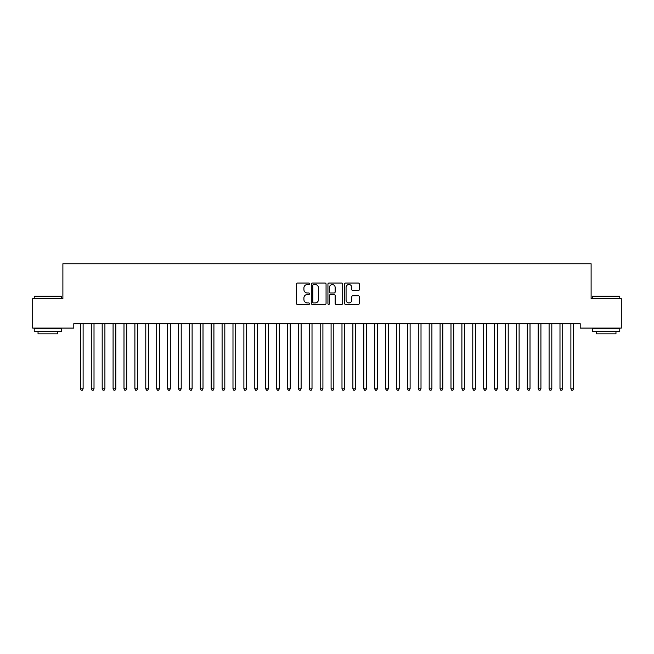 <?xml version="1.0" encoding="UTF-8"?>
<svg xmlns="http://www.w3.org/2000/svg" width="654" height="654" viewBox="0 0 654 654"><rect width="100%" height="100%" fill="white"/><g stroke="black" fill="none" stroke-linecap="round" stroke-linejoin="round"><path stroke-width="0.98" d="M309.563 283.795A0.752 0.752 0 0 0 308.811 283.043L297.447 283.043A1.071 1.071 0 0 0 296.376 284.114L296.376 303.374A1.071 1.071 0 0 0 297.447 304.445L308.811 304.445A0.752 0.752 0 0 0 309.563 303.693A0.752 0.752 0 0 0 308.811 302.949L307.339 302.949A3.425 3.425 0 0 1 303.914 299.524L303.914 297.913A3.425 3.425 0 0 1 307.339 294.496L308.811 294.496A0.752 0.752 0 0 0 309.563 293.744A0.752 0.752 0 0 0 308.811 292.992L307.339 292.992A3.425 3.425 0 0 1 303.914 289.575L303.914 287.964A3.425 3.425 0 0 1 307.339 284.539L308.811 284.539A0.752 0.752 0 0 0 309.563 283.795M358.269 290.589A1.071 1.071 0 0 0 359.34 289.518L359.34 284.114A1.071 1.071 0 0 0 358.269 283.043L345.647 283.043A1.071 1.071 0 0 0 344.576 284.114L344.576 303.374A1.071 1.071 0 0 0 345.647 304.445L358.269 304.445A1.071 1.071 0 0 0 359.34 303.374L359.34 296.851A1.071 1.071 0 0 0 358.269 295.78L352.866 295.78A1.071 1.071 0 0 0 351.795 296.851L351.795 300.08A2.861 2.861 0 0 1 348.934 302.949A2.861 2.861 0 0 1 346.072 300.08L346.072 287.408A2.861 2.861 0 0 1 348.934 284.539A2.861 2.861 0 0 1 351.795 287.408L351.795 289.518A1.071 1.071 0 0 0 352.866 290.589L358.269 290.589M580.204 323.722L73.796 323.722L73.796 328.079L32.7 328.079L32.7 298.649L62.89 298.649L62.89 263.766L591.11 263.766L591.11 298.649L621.3 298.649L621.3 328.079L580.204 328.079L580.204 323.722M326.06 284.114A1.071 1.071 0 0 0 324.997 283.043L312.367 283.043A1.071 1.071 0 0 0 311.296 284.114L311.296 303.374A1.071 1.071 0 0 0 312.367 304.445L324.997 304.445A1.071 1.071 0 0 0 326.06 303.374L326.06 284.114M329.003 283.043L341.633 283.043A1.071 1.071 0 0 1 342.704 284.114L342.704 303.374A1.071 1.071 0 0 1 341.633 304.445L336.23 304.445A1.071 1.071 0 0 1 335.159 303.374L335.159 295.559A1.071 1.071 0 0 0 334.088 294.496L330.507 294.496A1.071 1.071 0 0 0 329.436 295.559L329.436 303.693A0.752 0.752 0 0 1 328.684 304.445A0.752 0.752 0 0 1 327.94 303.693L327.94 284.114A1.071 1.071 0 0 1 329.003 283.043M313.544 284.539A0.752 0.752 0 0 0 312.8 285.291L312.8 302.197A0.752 0.752 0 0 0 313.544 302.949L315.097 302.949A3.425 3.425 0 0 0 318.523 299.524L318.523 287.964A3.425 3.425 0 0 0 315.097 284.539L313.544 284.539M335.159 287.458A2.861 2.861 0 0 0 332.297 284.596A2.861 2.861 0 0 0 329.436 287.458L329.436 291.929A1.071 1.071 0 0 0 330.507 292.992L334.088 292.992A1.071 1.071 0 0 0 335.159 291.929L335.159 287.458M80.246 323.722L80.311 323.877A1.087 1.087 -179.4 0 1 80.385 324.286L80.385 388.811L83.115 388.811L83.115 324.286A1.087 1.087 -179.4 0 1 83.189 323.877L83.254 323.722M83.115 388.811L82.298 390.234L81.202 390.234L80.385 388.811M91.143 323.722L91.208 323.877A1.087 1.087 -179.4 0 1 91.29 324.286L91.29 388.811L94.013 388.811L94.013 324.286A1.087 1.087 -179.4 0 1 94.094 323.877L94.16 323.722M94.013 388.811L93.195 390.234L92.108 390.234L91.29 388.811M102.04 323.722L102.106 323.877A1.087 1.087 -179.4 0 1 102.188 324.286L102.188 388.811L104.91 388.811L104.91 324.286A1.087 1.087 -179.4 0 1 104.992 323.877L105.057 323.722M104.91 388.811L104.092 390.234L103.005 390.234L102.188 388.811M34.229 296.254L61.476 296.254L34.229 296.254L34.229 298.649M61.476 331.349L34.229 331.349L34.229 328.627L61.476 328.627L61.476 331.349M57.658 331.349L57.658 333.859L38.038 333.859L38.038 331.349M592.524 296.254L619.771 296.254L592.524 296.254L592.524 298.649M619.771 331.349L592.524 331.349L592.524 328.627L619.771 328.627L619.771 331.349M615.962 331.349L615.962 333.859L596.342 333.859L596.342 331.349M112.946 323.722L113.011 323.877A1.087 1.087 -179.4 0 1 113.085 324.286L113.085 388.811L115.815 388.811L115.815 324.286A1.087 1.087 -179.4 0 1 115.889 323.877L115.954 323.722M115.815 388.811L114.998 390.234L113.902 390.234L113.085 388.811M123.843 323.722L123.908 323.877A1.087 1.087 -179.4 0 1 123.99 324.286L123.99 388.811L126.713 388.811L126.713 324.286A1.087 1.087 -179.4 0 1 126.794 323.877L126.86 323.722M126.713 388.811L125.895 390.234L124.808 390.234L123.99 388.811M134.74 323.722L134.806 323.877A1.087 1.087 -179.4 0 1 134.887 324.286L134.887 388.811L137.61 388.811L137.61 324.286A1.087 1.087 -179.4 0 1 137.692 323.877L137.757 323.722M137.61 388.811L136.792 390.234L135.705 390.234L134.887 388.811M145.646 323.722L145.711 323.877A1.087 1.087 -179.4 0 1 145.785 324.286L145.785 388.811L148.515 388.811L148.515 324.286A1.087 1.087 -179.4 0 1 148.589 323.877L148.654 323.722M148.515 388.811L147.698 390.234L146.602 390.234L145.785 388.811M156.543 323.722L156.608 323.877A1.087 1.087 -179.4 0 1 156.69 324.286L156.69 388.811L159.412 388.811L159.412 324.286A1.087 1.087 -179.4 0 1 159.494 323.877L159.56 323.722M159.412 388.811L158.595 390.234L157.508 390.234L156.69 388.811M167.44 323.722L167.506 323.877A1.087 1.087 -179.4 0 1 167.588 324.286L167.588 388.811L170.31 388.811L170.31 324.286A1.087 1.087 -179.4 0 1 170.392 323.877L170.457 323.722M170.31 388.811L169.492 390.234L168.405 390.234L167.588 388.811M178.346 323.722L178.411 323.877A1.087 1.087 -179.4 0 1 178.485 324.286L178.485 388.811L181.215 388.811L181.215 324.286A1.087 1.087 -179.4 0 1 181.289 323.877L181.354 323.722M181.215 388.811L180.398 390.234L179.302 390.234L178.485 388.811M189.243 323.722L189.308 323.877A1.087 1.087 -179.4 0 1 189.39 324.286L189.39 388.811L192.113 388.811L192.113 324.286A1.087 1.087 -179.4 0 1 192.194 323.877L192.26 323.722M192.113 388.811L191.295 390.234L190.208 390.234L189.39 388.811M200.14 323.722L200.206 323.877A1.087 1.087 -179.4 0 1 200.287 324.286L200.287 388.811L203.01 388.811L203.01 324.286A1.087 1.087 -179.4 0 1 203.092 323.877L203.157 323.722M203.01 388.811L202.192 390.234L201.105 390.234L200.287 388.811M211.046 323.722L211.111 323.877A1.087 1.087 -179.4 0 1 211.185 324.286L211.185 388.811L213.915 388.811L213.915 324.286A1.087 1.087 -179.4 0 1 213.989 323.877L214.054 323.722M213.915 388.811L213.098 390.234L212.002 390.234L211.185 388.811M221.943 323.722L222.008 323.877A1.087 1.087 -179.4 0 1 222.09 324.286L222.09 388.811L224.812 388.811L224.812 324.286A1.087 1.087 -179.4 0 1 224.894 323.877L224.96 323.722M224.812 388.811L223.995 390.234L222.908 390.234L222.09 388.811M232.84 323.722L232.906 323.877A1.087 1.087 -179.4 0 1 232.988 324.286L232.988 388.811L235.71 388.811L235.71 324.286A1.087 1.087 -179.4 0 1 235.792 323.877L235.857 323.722M235.71 388.811L234.892 390.234L233.805 390.234L232.988 388.811M243.746 323.722L243.811 323.877A1.087 1.087 -179.4 0 1 243.885 324.286L243.885 388.811L246.615 388.811L246.615 324.286A1.087 1.087 -179.4 0 1 246.689 323.877L246.754 323.722M246.615 388.811L245.798 390.234L244.702 390.234L243.885 388.811M254.643 323.722L254.708 323.877A1.087 1.087 -179.4 0 1 254.79 324.286L254.79 388.811L257.512 388.811L257.512 324.286A1.087 1.087 -179.4 0 1 257.594 323.877L257.66 323.722M257.512 388.811L256.695 390.234L255.608 390.234L254.79 388.811M265.54 323.722L265.606 323.877A1.087 1.087 -179.4 0 1 265.688 324.286L265.688 388.811L268.41 388.811L268.41 324.286A1.087 1.087 -179.4 0 1 268.492 323.877L268.557 323.722M268.41 388.811L267.592 390.234L266.505 390.234L265.688 388.811M276.446 323.722L276.511 323.877A1.087 1.087 -179.4 0 1 276.585 324.286L276.585 388.811L279.315 388.811L279.315 324.286A1.087 1.087 -179.4 0 1 279.389 323.877L279.454 323.722M279.315 388.811L278.498 390.234L277.402 390.234L276.585 388.811M287.343 323.722L287.408 323.877A1.087 1.087 -179.4 0 1 287.49 324.286L287.49 388.811L290.212 388.811L290.212 324.286A1.087 1.087 -179.4 0 1 290.294 323.877L290.36 323.722M290.212 388.811L289.395 390.234L288.308 390.234L287.49 388.811M298.24 323.722L298.306 323.877A1.087 1.087 -179.4 0 1 298.387 324.286L298.387 388.811L301.11 388.811L301.11 324.286A1.087 1.087 -179.4 0 1 301.192 323.877L301.257 323.722M301.11 388.811L300.292 390.234L299.205 390.234L298.387 388.811M309.146 323.722L309.211 323.877A1.087 1.087 -179.4 0 1 309.285 324.286L309.285 388.811L312.015 388.811L312.015 324.286A1.087 1.087 -179.4 0 1 312.089 323.877L312.154 323.722M312.015 388.811L311.198 390.234L310.102 390.234L309.285 388.811M320.043 323.722L320.108 323.877A1.087 1.087 -179.4 0 1 320.19 324.286L320.19 388.811L322.913 388.811L322.913 324.286A1.087 1.087 -179.4 0 1 322.994 323.877L323.06 323.722M322.913 388.811L322.095 390.234L321.008 390.234L320.19 388.811M330.94 323.722L331.006 323.877A1.087 1.087 -179.4 0 1 331.087 324.286L331.087 388.811L333.81 388.811L333.81 324.286A1.087 1.087 -179.4 0 1 333.892 323.877L333.957 323.722M333.81 388.811L332.992 390.234L331.905 390.234L331.087 388.811M341.846 323.722L341.911 323.877A1.087 1.087 -179.4 0 1 341.985 324.286L341.985 388.811L344.715 388.811L344.715 324.286A1.087 1.087 -179.4 0 1 344.789 323.877L344.854 323.722M344.715 388.811L343.898 390.234L342.802 390.234L341.985 388.811M352.743 323.722L352.808 323.877A1.087 1.087 -179.4 0 1 352.89 324.286L352.89 388.811L355.613 388.811L355.613 324.286A1.087 1.087 -179.4 0 1 355.694 323.877L355.76 323.722M355.613 388.811L354.795 390.234L353.708 390.234L352.89 388.811M363.64 323.722L363.706 323.877A1.087 1.087 -179.4 0 1 363.788 324.286L363.788 388.811L366.51 388.811L366.51 324.286A1.087 1.087 -179.4 0 1 366.592 323.877L366.657 323.722M366.51 388.811L365.692 390.234L364.605 390.234L363.788 388.811M374.546 323.722L374.611 323.877A1.087 1.087 -179.4 0 1 374.685 324.286L374.685 388.811L377.415 388.811L377.415 324.286A1.087 1.087 -179.4 0 1 377.489 323.877L377.554 323.722M377.415 388.811L376.598 390.234L375.502 390.234L374.685 388.811M385.443 323.722L385.508 323.877A1.087 1.087 -179.4 0 1 385.59 324.286L385.59 388.811L388.312 388.811L388.312 324.286A1.087 1.087 -179.4 0 1 388.394 323.877L388.46 323.722M388.312 388.811L387.495 390.234L386.408 390.234L385.59 388.811M396.34 323.722L396.406 323.877A1.087 1.087 -179.4 0 1 396.488 324.286L396.488 388.811L399.21 388.811L399.21 324.286A1.087 1.087 -179.4 0 1 399.292 323.877L399.357 323.722M399.21 388.811L398.392 390.234L397.305 390.234L396.488 388.811M407.246 323.722L407.311 323.877A1.087 1.087 -179.4 0 1 407.385 324.286L407.385 388.811L410.115 388.811L410.115 324.286A1.087 1.087 -179.4 0 1 410.189 323.877L410.254 323.722M410.115 388.811L409.298 390.234L408.202 390.234L407.385 388.811M418.143 323.722L418.208 323.877A1.087 1.087 -179.4 0 1 418.29 324.286L418.29 388.811L421.012 388.811L421.012 324.286A1.087 1.087 -179.4 0 1 421.094 323.877L421.16 323.722M421.012 388.811L420.195 390.234L419.108 390.234L418.29 388.811M429.04 323.722L429.106 323.877A1.087 1.087 -179.4 0 1 429.188 324.286L429.188 388.811L431.91 388.811L431.91 324.286A1.087 1.087 -179.4 0 1 431.992 323.877L432.057 323.722M431.91 388.811L431.092 390.234L430.005 390.234L429.188 388.811M439.946 323.722L440.011 323.877A1.087 1.087 -179.4 0 1 440.085 324.286L440.085 388.811L442.815 388.811L442.815 324.286A1.087 1.087 -179.4 0 1 442.889 323.877L442.954 323.722M442.815 388.811L441.998 390.234L440.902 390.234L440.085 388.811M450.843 323.722L450.908 323.877A1.087 1.087 -179.4 0 1 450.99 324.286L450.99 388.811L453.712 388.811L453.712 324.286A1.087 1.087 -179.4 0 1 453.794 323.877L453.86 323.722M453.712 388.811L452.895 390.234L451.808 390.234L450.99 388.811M461.74 323.722L461.806 323.877A1.087 1.087 -179.4 0 1 461.887 324.286L461.887 388.811L464.61 388.811L464.61 324.286A1.087 1.087 -179.4 0 1 464.692 323.877L464.757 323.722M464.61 388.811L463.792 390.234L462.705 390.234L461.887 388.811M472.646 323.722L472.711 323.877A1.087 1.087 -179.4 0 1 472.785 324.286L472.785 388.811L475.515 388.811L475.515 324.286A1.087 1.087 -179.4 0 1 475.589 323.877L475.654 323.722M475.515 388.811L474.698 390.234L473.602 390.234L472.785 388.811M483.543 323.722L483.608 323.877A1.087 1.087 -179.4 0 1 483.69 324.286L483.69 388.811L486.413 388.811L486.413 324.286A1.087 1.087 -179.4 0 1 486.494 323.877L486.56 323.722M486.413 388.811L485.595 390.234L484.508 390.234L483.69 388.811M494.44 323.722L494.506 323.877A1.087 1.087 -179.4 0 1 494.587 324.286L494.587 388.811L497.31 388.811L497.31 324.286A1.087 1.087 -179.4 0 1 497.392 323.877L497.457 323.722M497.31 388.811L496.492 390.234L495.405 390.234L494.587 388.811M505.346 323.722L505.411 323.877A1.087 1.087 -179.4 0 1 505.485 324.286L505.485 388.811L508.215 388.811L508.215 324.286A1.087 1.087 -179.4 0 1 508.289 323.877L508.354 323.722M508.215 388.811L507.398 390.234L506.302 390.234L505.485 388.811M516.243 323.722L516.308 323.877A1.087 1.087 -179.4 0 1 516.39 324.286L516.39 388.811L519.112 388.811L519.112 324.286A1.087 1.087 -179.4 0 1 519.194 323.877L519.26 323.722M519.112 388.811L518.295 390.234L517.208 390.234L516.39 388.811M527.14 323.722L527.206 323.877A1.087 1.087 -179.4 0 1 527.288 324.286L527.288 388.811L530.01 388.811L530.01 324.286A1.087 1.087 -179.4 0 1 530.092 323.877L530.157 323.722M530.01 388.811L529.192 390.234L528.105 390.234L527.288 388.811M538.046 323.722L538.111 323.877A1.087 1.087 -179.4 0 1 538.185 324.286L538.185 388.811L540.915 388.811L540.915 324.286A1.087 1.087 -179.4 0 1 540.989 323.877L541.054 323.722M540.915 388.811L540.098 390.234L539.002 390.234L538.185 388.811M548.943 323.722L549.008 323.877A1.087 1.087 -179.4 0 1 549.09 324.286L549.09 388.811L551.812 388.811L551.812 324.286A1.087 1.087 -179.4 0 1 551.894 323.877L551.96 323.722M551.812 388.811L550.995 390.234L549.908 390.234L549.09 388.811M559.84 323.722L559.906 323.877A1.087 1.087 -179.4 0 1 559.987 324.286L559.987 388.811L562.71 388.811L562.71 324.286A1.087 1.087 -179.4 0 1 562.792 323.877L562.857 323.722M562.71 388.811L561.892 390.234L560.805 390.234L559.987 388.811M570.746 323.722L570.811 323.877A1.087 1.087 -179.4 0 1 570.885 324.286L570.885 388.811L573.615 388.811L573.615 324.286A1.087 1.087 -179.4 0 1 573.689 323.877L573.754 323.722M573.615 388.811L572.798 390.234L571.702 390.234L570.885 388.811M61.476 298.649L61.476 296.254M55.263 328.627L55.263 328.079M40.442 328.627L40.442 328.079M619.771 298.649L619.771 296.254M613.558 328.627L613.558 328.079M598.737 328.627L598.737 328.079"/></g></svg>
